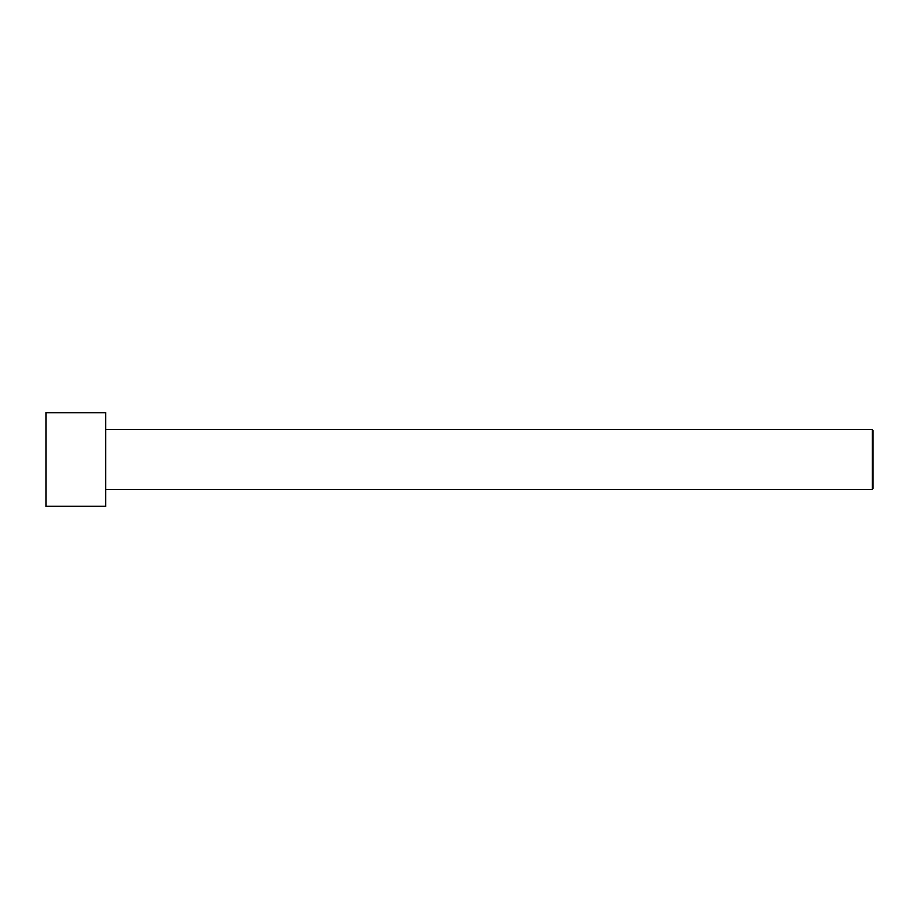 <?xml version="1.0" encoding="UTF-8"?>
<svg xmlns="http://www.w3.org/2000/svg" width="919" height="919" viewBox="0 0 919 919"><rect width="100%" height="100%" fill="white"/><g stroke="black" fill="none" stroke-linecap="round" stroke-linejoin="round"><path stroke-width="1.38" d="M45.95 506.392L45.95 412.608L105.639 412.608L105.639 506.392L45.95 506.392M105.639 489.345L872.2 489.345L872.2 429.655L873.05 430.506L873.05 488.494L872.2 489.345M105.639 429.655L872.2 429.655"/></g></svg>
